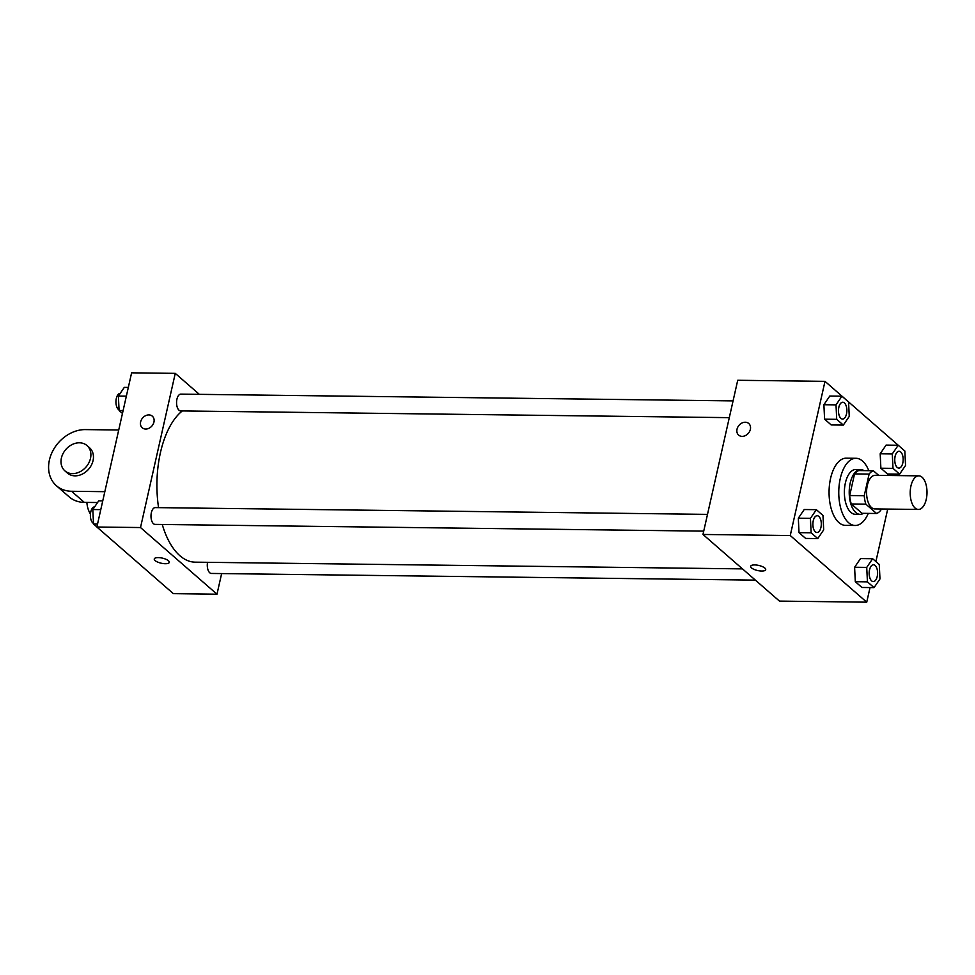 <?xml version="1.0" encoding="UTF-8"?>
<svg xmlns="http://www.w3.org/2000/svg" width="975" height="975" viewBox="0 0 975 975"><rect width="100%" height="100%" fill="white"/><g stroke="black" fill="none" stroke-linecap="round" stroke-linejoin="round"><path stroke-width="1.46" d="M926.25 499.322A16.794 8.397 -89.3 0 1 918.401 509.45A16.794 8.397 -89.3 0 1 910.199 492.546A16.794 8.397 -89.3 0 1 918.803 475.849A16.794 8.397 -89.3 0 1 926.25 499.322M918.401 509.45L874.758 508.913A16.794 8.397 -89.3 0 1 866.568 492.009A16.794 8.397 -89.3 0 1 875.172 475.312L918.803 475.849M878.67 475.361L873.356 470.742A21.682 10.835 -89.3 0 0 869.115 474.082L864.24 495.714A21.682 10.835 -89.3 0 0 865.837 504.148L876.562 513.496A21.682 10.835 -89.3 0 0 880.815 510.157L881.071 508.987M865.837 504.148L851.285 503.965L862.022 513.313L876.562 513.496M851.285 503.965A21.682 10.835 -89.3 0 1 849.688 495.532L864.24 495.714M873.356 470.742L858.817 470.559A21.682 10.835 -89.3 0 0 854.563 473.899L849.688 495.532M864.045 470.62A22.401 11.2 90.7 0 0 860.693 469.536A22.401 11.2 90.7 0 0 849.493 487.329A22.401 11.2 90.7 0 0 855.782 512.497A22.401 11.2 90.7 0 0 860.145 514.337A22.401 11.2 90.7 0 0 863.521 513.337M860.145 514.337L855.294 514.276A22.401 11.2 -89.3 0 1 850.931 512.436A22.401 11.2 -89.3 0 1 844.655 487.268A22.401 11.2 -89.3 0 1 855.843 469.487L860.693 469.536M854.563 473.899L869.115 474.082M868.274 513.398A33.601 16.794 -89.3 0 1 855.148 525.476A33.601 16.794 -89.3 0 1 838.768 491.668A33.601 16.794 -89.3 0 1 855.977 458.287A33.601 16.794 -89.3 0 1 868.798 470.681M855.148 525.476L845.459 525.354A33.601 16.794 -89.3 0 1 829.067 491.546A33.601 16.794 -89.3 0 1 846.276 458.165L855.977 458.287M816.355 509.669L804.229 509.523L798.318 518.2L799.013 532.655L805.642 538.419L817.769 538.566L823.68 529.888L822.973 515.446L816.355 509.669L810.432 518.347L811.139 532.801L817.769 538.566M841.925 396.191L829.798 396.045L823.887 404.722L824.594 419.165L831.212 424.942L843.338 425.088L849.249 416.41L848.555 401.968L841.925 396.191L836.014 404.869L836.708 419.323L843.338 425.088M901.461 448.073L824.996 381.347L790.25 535.531L866.738 602.172L870.029 587.572M875.891 561.551L887.713 509.072M895.269 475.568L895.598 474.094M872.649 558.724L860.523 558.577L854.6 567.255L855.307 581.697L861.937 587.474L874.051 587.62L879.974 578.943L879.267 564.488L872.649 558.724L866.726 567.401L867.433 581.856L874.051 587.62M898.219 445.246L886.092 445.1L880.181 453.777L880.888 468.219L887.506 473.996L899.632 474.143L905.543 465.465L904.837 451.011L898.219 445.246L892.296 453.923L893.003 468.366L899.632 474.143M824.996 381.347L737.722 380.274L702.975 534.458L779.464 601.1L866.738 602.172M702.975 534.458L790.25 535.531M765.704 569.68A7.703 2.608 12.7 0 1 761.694 571.033A7.703 2.608 12.7 0 1 754.053 569.388A7.703 2.608 12.7 0 1 750.677 566.292A7.703 2.608 12.7 0 1 758.757 565.439A7.703 2.608 12.7 0 1 765.692 569.68A7.703 2.608 12.7 0 1 761.694 571.045A7.703 2.608 12.7 0 1 754.053 569.388A7.703 2.608 12.7 0 1 750.677 566.292M750.36 429.39A7.703 6.143 131.1 0 1 745.412 435.581A7.703 6.143 131.1 0 1 738.636 435.106A7.703 6.143 131.1 0 1 739.062 425.271A7.703 6.143 131.1 0 1 748.751 423.503A7.703 6.143 131.1 0 1 750.36 429.39M738.636 435.106A7.703 6.143 131.1 0 1 739.062 425.271A7.703 6.143 131.1 0 1 748.751 423.503M742.487 568.888L195.158 562.161A78.39 39.195 -89.3 0 1 162.252 524.477M158.559 507.634A78.39 39.195 -89.3 0 1 182.325 410.926M703.718 531.131L155.086 524.392A8.397 4.205 -89.3 0 1 150.991 515.933A8.397 4.205 -89.3 0 1 155.293 507.597L707.497 514.373M755.381 580.125L211.38 573.446A8.397 4.205 -89.3 0 1 207.529 562.319M729.3 417.653L180.655 410.914A8.397 4.205 -89.3 0 1 176.56 402.456A8.397 4.205 -89.3 0 1 180.863 394.119L733.078 400.896M96.866 527.012L131.613 372.828L175.256 373.364L199.327 394.339L175.256 373.364L140.51 527.548L216.986 594.189L221.642 573.568L216.986 594.189L173.355 593.653L96.866 527.012L140.51 527.548L216.986 594.189M898.865 468.097L898.816 468.097A8.397 4.205 -89.3 0 1 898.816 468.097A8.397 4.205 -89.3 0 1 894.721 459.639A8.397 4.205 -89.3 0 1 899.023 451.291A8.397 4.205 -89.3 0 1 899.047 451.291A8.397 4.205 -89.3 0 1 902.789 463.028A8.397 4.205 -89.3 0 1 898.865 468.097A8.397 4.205 -89.3 0 1 894.757 459.639A8.397 4.205 -89.3 0 1 899.06 451.291L899.023 451.291M886.092 445.1L880.181 453.777L892.296 453.923M880.181 453.777L880.888 468.219L893.003 468.366M880.888 468.219L887.506 473.996M842.571 419.043L842.534 419.043A8.397 4.205 -89.3 0 1 842.534 419.043A8.397 4.205 -89.3 0 1 838.427 410.585A8.397 4.205 -89.3 0 1 842.729 402.248A8.397 4.205 -89.3 0 1 842.753 402.248A8.397 4.205 -89.3 0 1 846.495 413.973A8.397 4.205 -89.3 0 1 842.571 419.043A8.397 4.205 -89.3 0 1 838.476 410.585A8.397 4.205 -89.3 0 1 842.778 402.248L842.729 402.248M829.798 396.045L823.887 404.722L836.014 404.869M823.887 404.722L824.594 419.165L836.708 419.323M824.594 419.165L831.212 424.942M873.247 581.575L873.283 581.575A8.397 4.205 -89.3 0 1 873.247 581.575A8.397 4.205 -89.3 0 1 869.152 573.117A8.397 4.205 -89.3 0 1 873.454 564.769A8.397 4.205 -89.3 0 1 873.478 564.769A8.397 4.205 -89.3 0 1 877.207 576.505A8.397 4.205 -89.3 0 1 873.283 581.575A8.397 4.205 -89.3 0 1 869.188 573.117A8.397 4.205 -89.3 0 1 873.49 564.769L873.49 564.769M860.523 558.577L854.6 567.255L866.726 567.401M854.6 567.255L855.307 581.697L867.433 581.856M855.307 581.697L861.937 587.474M816.953 532.521L816.989 532.521A8.397 4.205 -89.3 0 1 816.953 532.521A8.397 4.205 -89.3 0 1 812.858 524.062A8.397 4.205 -89.3 0 1 817.16 515.726A8.397 4.205 -89.3 0 1 817.184 515.726A8.397 4.205 -89.3 0 1 820.926 527.451A8.397 4.205 -89.3 0 1 816.989 532.521A8.397 4.205 -89.3 0 1 812.894 524.075A8.397 4.205 -89.3 0 1 817.196 515.726L817.196 515.726M804.229 509.523L798.318 518.2L810.432 518.347M798.318 518.2L799.013 532.655L811.139 532.801M799.013 532.655L805.642 538.419M128.322 387.428L124.3 387.38L118.377 396.057L119.084 410.512L122.46 413.449M118.377 396.057L126.36 396.155M119.084 410.512L123.106 410.56M119.06 409.914A8.397 4.205 -89.3 0 1 115.988 400.762A8.397 4.205 -89.3 0 1 120.205 393.364M102.753 500.906L98.719 500.857L92.808 509.535L93.515 523.989L96.891 526.927M92.808 509.535L100.778 509.633M93.515 523.989L97.537 524.038M93.478 523.392A8.397 4.205 -89.3 0 1 90.419 514.239A8.397 4.205 -89.3 0 1 94.636 506.854M152.344 416.179A7.703 6.143 -48.9 0 0 148.87 414.911A7.703 6.143 131.1 0 1 152.332 416.179A7.703 6.143 131.1 0 1 151.905 426.014A7.703 6.143 131.1 0 1 142.216 427.781A7.703 6.143 131.1 0 1 141.375 419.823A7.703 6.143 131.1 0 1 148.87 414.911A7.703 6.143 -48.9 0 0 141.375 419.835A7.703 6.143 -48.9 0 0 142.228 427.781M175.256 373.364L140.51 527.548M154.269 558.967A7.703 2.608 -167.3 0 0 155.11 560.576A7.703 2.608 12.7 0 1 154.269 558.967A7.703 2.608 12.7 0 1 162.35 558.114A7.703 2.608 12.7 0 1 169.284 562.356A7.703 2.608 12.7 0 1 163.3 563.574A7.703 2.608 12.7 0 1 155.11 560.576A7.703 2.608 -167.3 0 0 163.3 563.574A7.703 2.608 -167.3 0 0 169.284 562.356M90.431 514.057A33.601 26.776 131.1 0 1 86.885 502.405M118.731 429.999L85.447 429.597A33.601 26.776 -48.9 0 0 52.723 451.047A33.601 26.776 -48.9 0 0 56.428 485.757L69.176 496.872A33.601 26.776 -48.9 0 0 84.301 502.381L97.573 502.539M64.911 470.876L67.458 473.094A16.794 13.394 -48.9 0 0 82.241 474.13A16.794 13.394 -48.9 0 0 93.052 460.614A16.794 13.394 -48.9 0 0 89.529 447.769L86.982 445.551A16.794 13.394 131.1 0 1 90.492 458.384A16.794 13.394 131.1 0 1 79.694 471.912A16.794 13.394 131.1 0 1 64.911 470.876A16.794 13.394 131.1 0 1 65.861 449.414A16.794 13.394 131.1 0 1 86.982 445.551M56.428 485.757A33.601 26.776 -48.9 0 0 71.553 491.266L104.825 491.68M71.553 491.266L84.301 502.381"/></g></svg>
